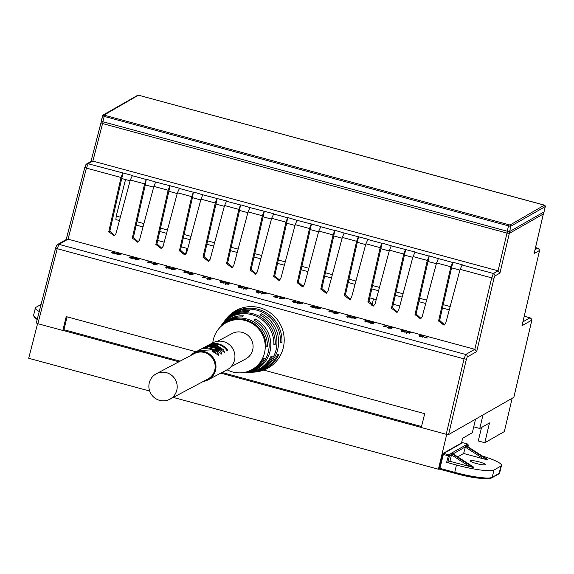 <?xml version="1.0" encoding="UTF-8"?>
<svg xmlns="http://www.w3.org/2000/svg" width="574" height="574" viewBox="0 0 574 574"><rect width="100%" height="100%" fill="white"/><g stroke="black" fill="none" stroke-linecap="round" stroke-linejoin="round"><path stroke-width="0.86" d="M473.729 426.834L479.785 428.469L489.493 422.923L484.808 442.741L504.331 431.591L512.151 398.291M461.525 442.934L462.622 438.271L472.337 432.724L475.53 419.199M173.24 397.416L438.421 469.223L438.895 468.951L442.525 454.178M37.583 323.628L28.7 358.276L149.678 391.038M62.925 330.394L178.88 361.792M220.782 373.136L421.309 427.443M63.929 329.698L180.093 361.154M221.987 372.497L421.538 426.532M446.701 434.403L438.421 469.223M479.785 428.469L482.978 414.952M481.572 427.451L478.257 440.961L484.808 442.741M187.748 248.585L181.276 246.827M164.193 242.206L157.714 240.449M399.777 305.999L393.305 304.242M376.221 299.621L369.742 297.863M462.257 264.786L460.126 269.314L445.768 322.961L444.054 325.193L438.565 321.01L450.855 266.802L452.829 262.239L462.257 264.786M461.934 264.973L493.396 273.489L498.074 270.82L506.993 233.08L509.339 233.396L499.94 273.088L494.874 275.979L494.035 278.168L476.693 351.582L467.236 356.985L466.389 359.166L448.567 434.597L513.823 397.337L531.38 322.057L531.459 320.314L521.996 325.716L522.161 325.006M102.093 121.501A2.059 2.009 -119.7 0 0 100.988 122.822L102.567 123.568L92.866 161.093L498.06 270.813M92.866 161.093L88.159 163.762L132.436 175.479L130.305 179.999L115.948 233.647L114.233 235.885L108.751 231.695L121.035 177.488L122.693 173.111M153.653 187.174L145.308 184.914L146.248 179.49L144.591 183.867L132.307 238.074L137.796 242.264L139.511 240.025L153.868 186.378L155.669 182.044L179.554 188.236L177.423 192.756L163.066 246.404L161.351 248.642L155.863 244.459L168.153 190.245L169.804 185.868M146.571 179.303L155.669 182.044M200.771 199.931L192.426 197.671L193.366 192.247L191.709 196.624L179.425 250.838L184.907 255.021L186.629 252.782L200.986 199.135L202.787 194.801L226.673 200.993L224.542 205.514L210.184 259.168L208.47 261.4L202.981 257.217L215.272 203.002L216.922 198.626M193.689 192.06L202.787 194.801M247.889 212.689L239.545 210.428L240.484 205.004L238.827 209.388L226.543 263.595L232.025 267.778L233.74 265.547L248.097 211.899L249.905 207.558L273.784 213.75L271.66 218.278L257.303 271.925L255.588 274.164L250.099 269.974L262.383 215.767L264.04 211.383M240.807 204.825L249.905 207.558M295 225.453L286.656 223.193L287.596 217.768L285.945 222.145L273.654 276.352L279.143 280.543L280.858 278.304L295.215 224.656L297.023 220.316L320.902 226.515L318.778 231.035L304.421 284.682L302.706 286.921L297.217 282.731L309.501 228.524L311.158 224.147M287.926 217.582L297.023 220.316M342.118 238.21L333.774 235.95L334.714 230.526L333.063 234.902L320.773 289.109L326.262 293.3L327.976 291.061L342.334 237.414L344.142 233.073L368.02 239.272L365.889 243.792L351.532 297.44L349.817 299.678L344.335 295.488L356.619 241.281L358.276 236.904M335.037 230.339L344.142 233.073M389.237 250.967L380.892 248.707L381.832 243.283L380.175 247.659L367.891 301.874L373.38 306.057L375.095 303.818L389.452 250.171L391.253 245.837L415.138 252.029L413.007 256.549L398.65 310.204L396.935 312.435L391.446 308.252L403.737 254.038L405.395 249.661M382.155 243.096L391.253 245.837M436.355 263.724L428.01 261.464L429.273 255.861L427.293 260.424L415.009 314.631L420.498 318.814L422.213 316.583L436.57 262.928L438.371 258.594L452.506 262.418M429.273 255.861L438.371 258.594M121.035 177.488L86.409 168.11L68.084 239.171L474.813 349.308L491.681 277.859L460.126 269.314M459.91 270.103L451.559 267.85L439.648 320.392L444.57 324.841M428.01 261.464L416.093 314.014L421.007 318.462M412.799 257.346L404.44 255.093L392.537 307.628L397.452 312.084M380.892 248.707L368.974 301.25L373.896 305.698M365.681 244.589L357.322 242.336L345.419 294.871L350.334 299.319M333.774 235.95L321.856 288.492L326.778 292.941M318.563 231.831L310.204 229.578L298.301 282.114L303.216 286.562M286.656 223.193L274.738 275.735L279.66 280.184M271.445 219.074L263.093 216.814L251.182 269.357L256.097 273.805M239.545 210.428L227.627 262.978L232.542 267.427M224.326 206.31L215.975 204.057L204.064 256.6L208.986 261.048M192.426 197.671L180.509 250.214L185.424 254.662M177.208 193.553L168.856 191.3L156.946 243.835L161.868 248.284M145.308 184.914L133.39 237.457L138.305 241.905M130.097 180.796L121.738 178.543L109.835 231.078L114.75 235.527M166.855 266.953L168.419 267.606L166.46 267.434L167.242 267.843L169.409 268.245L167.106 267.936L165.656 267.211L166.847 267.269L166.037 266.731L168.67 267.039L170.263 267.836L166.855 266.953L166.618 267.785M166.46 267.434L166.238 268.259M184.297 272.234L187.59 273.102L183.486 272.011L187.49 272.298L184.613 271.373L188.789 272.499L184.297 272.234L184.067 273.059M202.385 277.493L203.942 276.603L204.753 276.826L203.54 277.522L205.413 277.823L202.385 277.493M222.942 281.734L224.24 282.745L221.356 282.63L220.072 282.143L220.057 281.612L222.906 281.863M220.072 282.143L220.057 281.612L219.95 282.049M241.231 286.684L242.651 287.387L238.935 286.699L242.07 287.804L239.552 287.56L238.117 286.541L241.195 286.813M260.768 292.374L257.582 292.439L256.191 291.721L257.446 291.8L256.592 291.233L260.833 292.302M274.623 296.866L277.809 297.884L273.626 296.751L278.404 296.765L274.587 297.009M293.601 302.189L292.173 301.486L295.926 302.182L292.747 301.077L295.251 301.314L296.701 302.333L293.601 302.189M388.469 327.524L391.762 328.385L389.215 328.084L387.658 327.302L391.662 327.589L388.777 326.656L392.96 327.79L388.469 327.524L388.239 328.35M370.359 322.617L373.66 323.485L371.105 323.184L369.548 322.394L373.552 322.681L370.675 321.756L374.858 322.889L370.359 322.617L370.137 323.442M404.003 330.76L405.301 331.779L402.417 331.657L401.14 331.176L401.126 330.646L403.974 330.889M401.14 331.176L401.126 330.646L401.018 331.083M422.299 335.718L423.72 336.421L419.996 335.725L423.138 336.838L420.62 336.586L419.185 335.575L422.263 335.847M352.257 317.716L355.55 318.584L351.439 317.494L355.45 317.781L352.565 316.848L356.748 317.982L352.257 317.716L352.027 318.541M334.147 312.816L337.44 313.677L334.893 313.375L333.336 312.593L337.34 312.88L334.463 311.947L338.638 313.081L334.147 312.816L333.917 313.641M316.044 307.908L319.338 308.776L315.226 307.686L319.237 307.973L316.353 307.047L320.536 308.173L316.044 307.908L315.815 308.733M297.935 303.007L301.228 303.876L297.124 302.785L301.128 303.072L298.25 302.139L302.426 303.273L297.935 303.007L297.705 303.833M135.643 258.494L137.2 259.154L135.242 258.982L136.024 259.391L138.191 259.792L135.887 259.484L134.438 258.759L135.636 258.817L134.825 258.278L137.451 258.58L139.052 259.383L135.643 258.494L135.407 259.333M135.242 258.982L135.019 259.807M424.66 337.684L426.217 336.794L427.034 337.017L425.815 337.713L427.687 338.014L424.66 337.684M68.084 239.171L58.979 244.352L465.751 354.495L474.813 349.308M130.592 257.174L133.642 258.178L132.242 258.465L129.078 257.611L132.415 258.042L129.767 256.958L132.465 257.231L134.051 258.035L130.592 257.174L130.341 258.027M149.312 261.809L152.325 263.1L147.762 262.698L148.752 262.131L147.841 261.88L149.312 261.809L148.738 262.82L148.939 262.031M311.66 306.207L314.71 307.212L313.311 307.492L310.147 306.638L313.476 307.068L310.835 305.992L313.533 306.265L315.119 307.061L311.66 306.207L311.409 307.061M330.38 310.843L333.573 312.026L328.823 311.732L329.82 311.158L328.902 310.914L330.38 310.843L329.806 311.847L330 311.058M347.923 315.98L349.487 316.633L347.528 316.468L348.31 316.87L350.47 317.271L348.174 316.97L346.718 316.238L347.916 316.303L347.105 315.765L349.738 316.066L351.331 316.87L347.923 315.98L347.686 316.819M347.528 316.468L347.299 317.293M365.365 321.268L368.659 322.129L366.112 321.827L364.555 321.045L368.558 321.332L365.674 320.4L369.857 321.533L365.365 321.268L365.136 322.093M406.571 332.425L409.872 333.293L405.761 332.202L409.764 332.49L406.887 331.557L411.07 332.69L406.571 332.425L406.349 333.25M117.534 253.593L119.098 254.246L117.139 254.081L117.921 254.483L120.081 254.885L117.785 254.583L116.328 253.852L117.527 253.916L116.716 253.371L119.349 253.679L120.942 254.483L117.534 253.593L117.297 254.433M117.139 254.081L116.909 254.906M383.454 326.52L385.011 325.637L385.821 325.853L384.609 326.549L386.474 326.857L383.454 326.52M112.533 253.163L111.105 252.46L114.857 253.156L111.679 252.043L114.183 252.28L115.639 253.306L112.533 253.163M279.825 298.1L283.126 298.968L280.571 298.667L279.014 297.877L283.018 298.171L280.141 297.239L284.324 298.372L279.825 298.1L279.603 298.932M261.722 293.199L265.016 294.067L260.912 292.977L264.915 293.264L262.031 292.338L266.214 293.465L261.722 293.199L261.493 294.024M243.613 288.299L246.906 289.16L244.359 288.858L242.802 288.076L246.806 288.363L243.928 287.431L248.112 288.564L243.613 288.299L243.39 289.124M226.178 283.011L227.734 283.671L225.776 283.499L226.558 283.9L228.725 284.302L226.421 284.001L224.972 283.269L226.17 283.334L225.36 282.795L227.986 283.097L229.586 283.9L226.178 283.011L225.941 283.85M225.776 283.499L225.553 284.324M208.068 278.11L209.632 278.763L207.673 278.591L208.455 279L210.615 279.402L208.319 279.1L206.862 278.368L208.061 278.426L207.25 277.888L209.883 278.196L211.476 279L208.068 278.11L207.831 278.95M207.673 278.591L207.444 279.423M189.965 273.21L191.522 273.863L189.564 273.69L190.346 274.099L192.512 274.501L190.209 274.193L188.76 273.468L189.958 273.525L189.147 272.987L191.773 273.296L193.366 274.092L189.965 273.21L189.729 274.042M189.564 273.69L189.341 274.516M171.856 268.302L173.413 268.955L171.454 268.79L172.243 269.192L174.403 269.593L172.1 269.292L170.65 268.56L171.848 268.625L171.038 268.087L173.664 268.388L175.264 269.192L171.856 268.302L171.619 269.141M171.454 268.79L171.231 269.615M153.746 263.401L155.31 264.054L153.351 263.882L154.133 264.291L156.293 264.693L153.997 264.392L152.541 263.66L153.739 263.717L152.928 263.179L155.561 263.488L157.154 264.291L153.746 263.401L153.509 264.234M153.351 263.882L153.122 264.714M448.567 434.597L446.22 434.281L464.043 358.858L57.228 248.7L37.877 323.707L62.81 330.459L63.893 329.842L67.101 316.848M37.877 323.707L36.291 322.954L55.628 248.033M68.062 239.164L66.663 239.286L57.472 244.538L55.613 247.982L56.539 245.772A2.059 2.009 60.3 0 1 58.979 244.352L57.228 248.7L55.613 247.982L36.291 322.954M263.731 370.094L424.71 413.682L421.287 427.53L446.22 434.281M62.81 330.459L66.232 316.611L196.007 351.754M521.996 325.716L539.094 252.438L539.173 250.687L534.114 253.579L534.279 252.869M474.834 349.315L476.693 351.582M534.114 253.579L543.341 213.887M66.182 239.566L84.794 167.393L86.652 163.949A2.059 2.009 60.3 0 1 88.159 163.762L86.409 168.11L84.794 167.393L85.72 165.183A2.059 2.009 60.3 0 1 86.652 163.949L91.445 161.215L92.845 161.086M498.074 270.82L499.94 273.088M125.548 179.562L116.221 216.111L120.346 217.23M116.221 216.111L115.876 219.605L119.449 220.567M425.571 337.842L426.217 336.794M132.745 258.365L132.845 257.948M132.307 258.451L132.415 258.042M148.566 262.906L148.752 262.131M151.522 262.878L149.57 262.354L148.881 262.748L151.479 263.057M313.813 307.391L313.913 306.975M313.375 307.485L313.476 307.068M329.634 311.94L329.82 311.158M332.59 311.912L330.638 311.381L329.942 311.775L332.547 312.084M422.263 336.902L421.373 336.07L419.766 335.926L419.515 336.78M420.627 336.586L422.385 336.558L422.191 337.347M419.766 335.926L420.656 336.464M402.582 331.7L404.713 331.341L404.519 332.131M404.383 331.973L403.823 330.846L401.936 330.868L401.52 331.872M401.936 330.868L402.611 331.578M384.365 326.685L385.011 325.637M113.394 252.919L115.094 252.897L114.9 253.686M114.908 253.5L115.044 252.955L114.068 252.388L112.504 252.259L112.253 253.112M112.504 252.259L113.422 252.797M295.84 302.541L295.926 302.182M294.462 301.953L296.162 301.931L295.969 302.72M295.976 302.534L296.105 301.989L295.136 301.415L293.572 301.293L293.314 302.146M293.572 301.293L294.491 301.831M277.493 296.945L277.594 296.55M258.996 292.726L259.118 292.252M257.704 292.475L258.974 292.431L258.774 293.221M258.874 292.711L257.009 291.944L256.779 292.776M257.009 291.944L257.733 292.345M258.35 292.116L259.993 292.101L259.8 292.891M259.893 292.396L258.982 291.628L257.403 291.456L257.166 292.295M257.403 291.456L258.386 291.987M241.195 287.868L240.305 287.036L238.705 286.892L238.447 287.753M239.559 287.56L241.317 287.524L241.123 288.313M238.705 286.892L239.588 287.431M221.514 282.673L223.645 282.308L223.451 283.097M223.322 282.939L222.755 281.82L220.868 281.834L220.452 282.846M220.868 281.834L221.55 282.544M203.296 277.651L203.942 276.603M121.753 178.536L123.015 172.925M168.864 191.293L170.126 185.682M215.982 204.05L217.245 198.446M263.1 216.814L264.363 211.203M310.218 229.571L311.481 223.96M357.337 242.328L358.599 236.718M404.448 255.086L405.718 249.475M451.566 267.843L452.829 262.239M509.612 231.559L544.009 211.921L545.264 206.568L510.889 226.192L509.612 231.559L507.265 231.243L508.542 225.883L104.21 116.393L102.846 121.731L507.265 231.243M102.846 121.731L101.268 120.978L102.61 115.733M102.631 115.647L104.21 116.393L104.647 115.302L104.009 115.087A1.026 0.825 115.4 0 0 102.94 115.948L102.631 115.647A1.026 1.004 60.3 0 1 103.105 115.022L101.268 120.978M470.558 460.757A7.613 1.141 13.8 0 0 470.429 460.908A7.613 1.141 13.8 0 0 476.972 463.684A7.613 1.141 13.8 0 0 485.087 464.689A7.613 1.141 13.8 0 0 485.217 464.545A7.613 1.141 13.8 0 0 478.673 461.761A7.613 1.141 13.8 0 0 470.558 460.757M462.615 442.683L443.759 453.41L448.667 454.737L451.573 453.582A1.026 1.004 60.3 0 1 451.939 453.761L473.27 467.466L449.923 461.302L451.523 454.78L452.47 453.525M483.566 458.87L463.641 453.474L465.658 445.933L486.989 459.631L483.566 458.87L465.213 447.074M449.923 461.302L447.806 462.515L446.629 462.357L456.445 465.012A32.933 4.929 13.8 0 0 493.999 470.013L500.908 466.066A32.933 4.929 13.8 0 0 501.482 465.421A32.933 4.929 13.8 0 0 482.182 455.95M463.641 453.474L457.7 456.861M451.573 453.582L452.047 453.309L451.645 453.037L467.652 444.032L462.594 442.662A1.026 1.026 0 0 0 461.819 442.762L443.006 453.503A1.026 1.004 -119.7 0 0 442.532 454.127L438.88 468.965L439.928 468.341L454.651 472.33A32.933 4.929 13.8 0 0 492.205 477.324L499.115 473.385A32.933 4.929 13.8 0 0 499.689 472.732L498.641 474.009A1.026 1.004 -119.7 0 0 499.115 473.385L500.908 466.066M461.819 442.762A1.026 1.004 -119.7 0 1 462.572 442.669L467.48 443.996L468.406 445.144L466.798 446.063M467.989 446.83L468.406 445.144M473.27 467.466L473.744 467.193L452.412 453.489A1.026 1.004 60.3 0 0 452.047 453.309M487.304 459.257L486.989 459.631M465.801 445.489L465.765 445.446A1.026 1.004 60.3 0 1 466.131 445.661L465.658 445.933A1.026 1.004 60.3 0 0 465.292 445.747M487.462 459.365L466.188 445.697M450.784 453.532L450.784 453.525A1.026 1.004 60.3 0 1 451.523 454.78L449.406 455.993L447.806 462.515M451.645 453.037L451.645 453.037A1.026 1.004 60.3 0 1 452.133 453.338M464.502 445.697L464.502 445.697A1.026 1.004 60.3 0 1 465.241 446.952L453.073 453.898M465.363 445.209L465.363 445.202A1.026 1.004 60.3 0 1 465.851 445.503M41.048 304.428L35.968 307.327A32.933 4.929 13.8 0 0 35.394 307.98A32.933 4.929 13.8 0 0 39.226 311.503M212.789 342.843A26.763 26.167 62 0 1 217.955 329.785A26.763 26.167 62 0 1 245.292 320.522A26.763 26.167 62 0 1 265.138 349.028A26.763 26.167 62 0 1 240.793 372.835L241.381 372.799A27.035 26.44 -118 0 0 263.136 358.664L264.528 358.284A27.487 26.878 62 0 1 242.364 372.748L243.541 372.684A28.033 27.416 -118 0 0 268.603 350.807A28.033 27.416 -118 0 0 253.973 320.141L255.243 319.001A28.578 27.947 62 0 1 270.282 350.262A28.578 27.947 62 0 1 244.718 372.626L246.877 372.512A29.575 28.922 -118 0 0 270.935 356.519L272.327 356.138A30.027 29.367 62 0 1 247.853 372.454L249.03 372.397A30.573 29.898 -118 0 0 276.424 348.253A30.573 29.898 -118 0 0 259.9 314.825L261.177 313.684A31.118 30.436 62 0 1 278.096 347.708A31.118 30.436 62 0 1 250.207 372.332A31.118 30.436 62 0 1 249.618 372.354M244.718 372.626A28.578 27.947 62 0 1 244.129 372.648M240.793 372.835A26.763 26.167 62 0 1 232.578 371.959A26.763 26.167 62 0 1 227.089 369.792M242.364 372.748A27.487 26.878 62 0 1 241.869 372.77M247.853 372.454A30.027 29.367 62 0 1 247.365 372.476M250.207 372.332L251.577 372.261A31.757 31.053 -118 0 0 277.608 354.682L279 354.294A32.209 31.498 62 0 1 252.56 372.203A32.209 31.498 62 0 1 252.065 372.225M224.771 320.794A32.209 31.498 62 0 1 225.065 320.392L226.013 319.144A32.933 32.209 62 0 1 259.656 307.736A32.933 32.209 62 0 1 284.087 342.829A32.933 32.209 62 0 1 254.131 372.124L252.56 372.203M225.065 320.392A32.209 31.498 62 0 1 257.97 309.243A32.209 31.498 62 0 1 281.934 342.427L280.543 342.807A31.757 31.053 -118 0 0 256.908 310.182A31.757 31.053 -118 0 0 224.47 321.182L223.645 322.272A31.118 30.436 62 0 1 249.396 310.498L248.126 311.632A30.573 29.898 -118 0 0 222.934 323.212L222.217 324.152A30.027 29.367 62 0 1 252.897 313.748A30.027 29.367 62 0 1 275.255 344.264L273.863 344.651A29.575 28.922 -118 0 0 251.843 314.688A29.575 28.922 -118 0 0 221.629 324.934L220.323 326.656A28.578 27.947 62 0 1 243.462 315.815L242.192 316.956A28.033 27.416 -118 0 0 219.612 327.596L218.902 328.536A27.487 26.878 62 0 1 246.978 319.015A27.487 26.878 62 0 1 267.462 346.416L266.071 346.796A27.035 26.44 -118 0 0 245.923 319.955A27.035 26.44 -118 0 0 218.307 329.318L217.955 329.785M218.608 328.931A27.487 26.878 62 0 1 218.902 328.536M221.923 324.547A30.027 29.367 62 0 1 222.217 324.152M223.293 322.753A31.118 30.436 62 0 1 223.645 322.272M219.971 327.13A28.578 27.947 62 0 1 220.323 326.656M261.177 313.684L260.775 315.284M255.243 319.001L254.842 320.622M280.571 342.054L281.934 342.427M273.884 343.891L275.255 344.264M266.071 346.036L267.462 346.416M231.035 366.743L245.686 358.965A14.407 14.092 -118 0 0 247.602 335.065A14.407 14.092 -118 0 0 232.176 333.508L217.524 341.286M176.778 390.234A14.407 14.092 -118 0 0 156.279 373.789A14.407 14.092 -118 0 0 154.363 397.689A14.407 14.092 -118 0 0 176.778 390.234M207.071 379.457A14.429 14.113 -118 0 0 209.668 355.184A14.429 14.113 -118 0 0 193.567 354M221.521 354.065C222.174 352.859 220.825 350.944 217.481 348.325L208.527 346.423L204.581 347.37L201.625 348.77L208.161 346.782L213.255 347.6L216.52 348.583L218.838 350.865L215.587 349.171L215.286 349.81L221.686 353.835M201.51 348.827L193.833 352.902A15.254 14.917 -118 0 0 189.908 355.945M202.141 348.497L201.783 348.691M207.487 345.656L212.229 344.465A15.254 14.917 62 0 1 216.204 344.651L213.822 343.926A15.254 14.917 62 0 1 227.06 350.728L227.785 350.341A15.254 14.917 -118 0 0 208.075 345.347L207.881 345.448M224.456 352.508L223.709 349.946L216.728 345.247L207.831 345.699L204.545 347.22L206.066 346.631L214.21 346.56C219.455 349.035 222.87 351.023 224.456 352.508L224.606 352.293M204.437 347.277L202.192 348.468M218.615 355.607L217.582 352.493L214.059 349.544C210.385 348.153 207.903 347.772 206.604 348.404L203.289 348.755L204.552 348.088A15.254 14.917 -118 0 0 200.161 349.544L198.31 350.527L209.661 349.975L210.751 349.803L209.79 349.028L213.406 349.975L215.881 352.429L212.567 350.771L212.33 351.338L218.787 355.371M206.604 348.404L206.905 348.727L206.604 348.404C207.888 347.787 210.378 348.167 214.052 349.566L214.059 349.544M203.418 381.401A15.254 14.917 -118 0 0 210.163 354.545A15.254 14.917 -118 0 0 193.833 352.902M208.132 379.852L227.11 369.778A15.254 14.917 -118 0 0 229.134 344.479A15.254 14.917 -118 0 0 212.811 342.836L208.283 345.232M213.822 343.948L216.204 344.673M208.333 345.232A15.233 14.895 62 0 1 227.77 350.348M204.538 347.248L207.824 345.72L216.728 345.247L223.709 349.946L224.448 352.536M210.106 345.67L214.977 346.179L221.743 349.344L214.977 346.179L210.098 345.692M208.362 345.792L215.996 345.634L220.459 347.744L221.743 349.344M201.618 348.798L204.574 347.392L208.527 346.445L217.481 348.325M217.481 348.346C220.818 350.965 222.16 352.881 221.514 354.093M205.478 347.327L207.831 347.198M215.286 349.831L215.587 349.171M215.58 349.193L218.83 350.886M214.052 349.566L217.582 352.493L218.737 354.725M206.905 348.727L203.289 348.755M198.891 350.24L200.161 349.544M200.154 349.573A15.233 14.895 62 0 1 204.495 348.117M212.33 351.36L212.567 350.771L215.881 352.45M373.473 298.875L371.78 305.806M185.431 254.655L186.966 248.37M132.113 175.658L146.248 179.49M179.232 188.423L193.366 192.247M226.35 201.18L240.484 205.004M273.461 213.937L287.596 217.768M320.579 226.694L334.714 230.526M367.697 239.458L381.832 243.283M414.815 252.216L428.95 256.04M450.855 266.802L436.57 262.928M427.293 260.424L413.007 256.549M403.737 254.038L389.452 250.171M380.175 247.659L365.889 243.792M356.619 241.281L342.334 237.414M333.063 234.902L318.778 231.035M309.501 228.524L295.215 224.656M285.945 222.145L271.66 218.278M262.383 215.767L248.097 211.899M238.827 209.388L224.542 205.514M215.272 203.002L200.986 199.135M191.709 196.624L177.423 192.756M168.153 190.245L153.868 186.378M144.591 183.867L130.305 179.999M494.035 278.168L491.681 277.859L493.396 273.489A2.059 2.009 60.3 0 1 494.874 275.979M535.04 249.719L537.694 248.205L535.528 247.616M539.173 250.687A2.059 2.009 -119.7 0 0 537.694 248.205L537.881 248.262M522.921 321.856L529.974 317.824L524.227 316.274M543.076 212.452A2.059 2.009 -119.7 0 1 543.32 213.994L509.339 233.396A2.059 2.009 -119.7 0 0 508.894 231.573M66.211 239.552L84.809 167.443M102.079 121.494L101.928 121.58A2.059 2.059 0 0 0 100.952 122.858L90.965 161.488L100.967 122.908M507.581 231.329L506.993 233.08L102.567 123.568L103.155 121.817M531.459 320.314A2.059 2.009 -119.7 0 0 529.974 317.824L530.168 317.888M522.103 325.365L539.094 252.438M466.389 359.166L464.043 358.858L465.751 354.495A2.059 2.009 60.3 0 1 467.236 356.985M136.956 221.729L143.902 223.609M160.512 228.108L167.465 229.987M184.075 234.486L191.02 236.366M207.63 240.865L214.576 242.745M231.193 247.243L238.138 249.123M254.748 253.622L261.694 255.502M278.304 260L285.256 261.887M301.867 266.379L308.812 268.266M325.422 272.765L332.368 274.645M348.985 279.143L355.93 281.023M372.54 285.522L379.486 287.402M396.096 291.901L403.048 293.78M419.659 298.279L426.604 300.159M443.214 304.658L450.159 306.538M109.835 231.078L108.751 231.695M133.39 237.457L132.307 238.074M156.946 243.835L155.863 244.459M180.509 250.214L179.425 250.838M204.064 256.6L202.981 257.217M227.627 262.978L226.543 263.595M251.182 269.357L250.099 269.974M274.738 275.735L273.654 276.352M298.301 282.114L297.217 282.731M321.856 288.492L320.773 289.109M345.419 294.871L344.335 295.488M368.974 301.25L367.891 301.874M392.537 307.628L391.446 308.252M416.093 314.014L415.009 314.631M439.648 320.392L438.565 321.01M510.15 224.951L509.726 224.951A1.026 0.596 97.6 0 1 510.042 226.192L510.889 226.192A1.026 1.004 60.3 0 0 510.15 224.951L544.374 205.169A1.026 0.825 -64.6 0 1 544.568 205.227L544.568 205.227A1.026 0.825 -64.6 0 1 544.855 205.478M544.374 205.169L139.432 95.456L137.48 95.399A1.026 1.004 -119.7 0 1 138.234 95.306L138.657 95.306A1.026 0.596 -82.4 0 0 138.549 95.27L138.549 95.27A1.026 0.596 -82.4 0 0 138.406 95.284M138.657 95.306L139.403 95.456M138.234 95.306L104.009 115.087M104.647 115.302L509.726 224.951M137.48 95.399L103.105 115.022A1.026 1.004 60.3 0 1 103.858 114.929M545.264 206.568L544.963 206.253L545.264 206.568A1.026 1.004 -119.7 0 0 544.525 205.32M510.042 226.192L508.542 225.883L508.973 224.793M469.848 466.698L451.494 454.909M446.629 462.357L448.667 454.737A1.026 1.004 60.3 0 1 449.406 455.993L443.329 454.508L439.928 468.341M456.445 465.012L454.572 473.213L438.88 468.965L454.551 473.191M493.999 470.013L492.205 477.324A1.026 1.004 -119.7 0 1 491.731 477.955C483.509 479.455 471.118 477.869 454.572 473.213L454.601 473.206A31.907 4.779 -166.2 0 0 490.978 478.049M443.759 453.41A1.026 1.004 -119.7 0 0 443.006 453.503A1.026 1.026 0 0 0 442.518 454.149L443.329 454.508L443.759 453.41M35.394 307.98L33.593 315.291A32.933 4.929 13.8 0 0 37.353 318.771M37.174 319.438A31.907 4.779 -166.2 0 1 34.332 316.755M535.535 247.566L537.795 248.183C539.617 249.518 540.062 250.924 539.13 252.395M524.241 316.224L530.082 317.809C531.904 319.144 532.349 320.55 531.416 322.014L513.859 397.294M543.119 212.423A2.059 2.059 0 0 1 543.356 213.951L534.222 253.227M136.189 225.101L143.005 226.952M159.751 231.48L166.568 233.331M183.307 237.858L190.123 239.71M206.87 244.244L213.686 246.088M230.425 250.623L237.241 252.467M253.981 257.001L260.804 258.845M277.543 263.38L284.36 265.224M301.099 269.758L307.915 271.602M324.662 276.137L331.478 277.981M348.217 282.516L355.033 284.367M371.773 288.894L378.596 290.745M395.335 295.28L402.152 297.124M418.891 301.659L425.707 303.502M442.454 308.037L449.27 309.881M544.044 211.878L545.3 206.525L544.568 205.227L543.757 204.94L139.432 95.456M501.482 465.421L499.689 472.732M498.641 474.009L491.731 477.955M466.167 445.661L487.441 459.322M452.262 453.374L473.722 467.157M37.166 319.496L34.282 317.365L33.593 315.291M194.895 353.297L156.279 373.789M208.405 378.754L169.789 399.246M205.105 346.918L207.688 345.555"/></g></svg>
